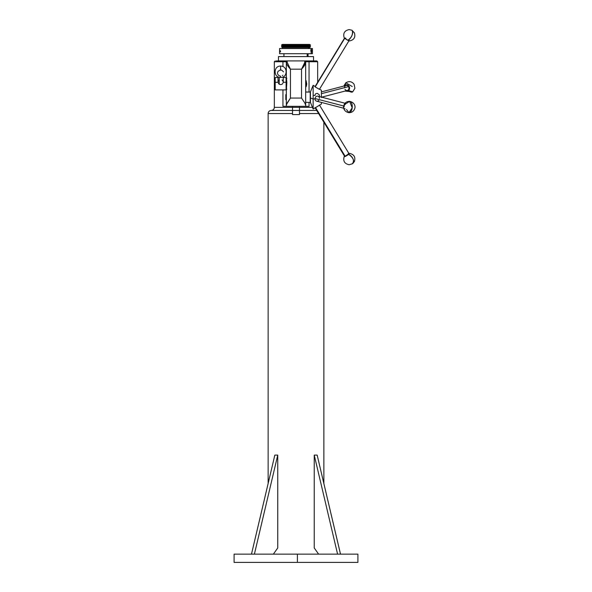 <?xml version="1.0" encoding="UTF-8"?>
<svg xmlns="http://www.w3.org/2000/svg" width="592" height="592" viewBox="0 0 592 592"><rect width="100%" height="100%" fill="white"/><g stroke="black" fill="none" stroke-linecap="round" stroke-linejoin="round"><path stroke-width="0.89" d="M311.044 50.105L311.592 50.919L311.214 52.266L310.793 50.712L311.214 48.537L311.577 50.712L311.214 53.702L312.428 53.702L311.214 53.702L311.044 50.105M280.423 50.712L280.504 51.933M250.712 562.4L246.228 562.4L250.712 562.4M295.075 562.4L290.591 562.4L295.075 562.4M280.623 76.124L280.623 77.456C287.779 77.929 288.112 65.882 280.623 66.104L280.623 70.226L281.244 70.085M274.451 89.148L274.451 82.443L278.048 82.266L278.699 83.738A2.597 2.501 -0 0 0 279.239 84.182L279.232 77.286L279.239 84.182A2.597 2.501 180 0 1 278.699 83.738L278.048 82.266L275.191 82.266L275.191 89.895L275.191 82.266L274.451 82.443L274.451 89.155L275.191 89.895L275.191 85.144M283.22 82.266L283.22 81.74L283.146 82.665L283.22 82.266L286.084 82.266L286.091 89.895L286.084 82.266L283.22 82.266M282.569 83.738L282.813 83.413L282.569 83.738A2.597 2.501 180 0 1 279.239 84.182A2.597 2.501 -0 0 0 282.569 83.738M344.544 87.66A2.583 2.183 75.4 0 1 346.105 85.47A2.583 2.183 75.4 0 1 348.533 86.624A2.583 2.183 -104.6 0 0 346.105 85.47L321.404 91.901M315.233 94.431L315.529 93.906M310.208 102.253L310.208 92.004L310.437 97.991L310.437 91.849L313.146 85.292L313.146 99.019L310.437 97.991L313.146 99.019L313.146 109.024L313.146 99.019L315.847 98.76L313.146 99.019L313.146 85.292L313.153 99.019L313.153 95.305L315.07 95.482L315.136 94.764M321.404 97.569L321.404 93.669L348.533 86.624L321.404 93.684L321.404 90.258L321.404 97.428M357.894 562.4L234.106 562.4L297.391 562.4L297.391 554.142L234.092 554.142L297.391 554.142L297.391 562.4L357.908 562.4L357.908 554.142L297.391 554.142L357.894 554.142M286.321 94.631L285.825 94.631L285.825 99.722L285.825 94.602L286.321 94.631M315.765 60.924L304.843 60.924A0.829 0.829 90 0 1 305.672 61.746L305.672 106.323L309.054 106.323L306.863 106.323M305.701 84.256L305.701 86.092L305.701 83.154L306.116 82.984L305.701 83.154L305.701 81.319L305.664 83.139L305.672 61.746L309.054 61.746L309.054 92.004L309.054 61.746L317.667 61.746L309.054 61.746A0.829 0.496 -90 0 0 308.558 60.924L313.538 60.924L313.538 56.588L278.462 56.588L278.462 60.924L278.462 56.588L313.538 56.588L313.538 60.924L314.493 60.924M306.116 86.713L306.116 82.984L306.116 86.713A8.473 8.244 -0.1 0 0 306.7 83.701L306.116 86.713M306.116 80.608L306.116 82.984L306.116 80.608L306.7 83.709L306.116 80.608L305.664 81.259M316.713 110.452L271.232 110.452A3.093 3.093 -90 0 0 274.333 107.359L292.522 107.359L292.522 110.452L299.471 110.452L299.471 113.546L318.592 113.546L299.471 113.546L299.471 114.582L292.522 114.582L292.522 113.546L268.139 113.546L268.139 483.494L268.139 113.546L292.522 113.546L292.522 110.452L299.471 110.452L299.471 107.359L312.458 107.359M323.861 483.538L323.861 122.204M299.471 110.452L292.522 110.452L292.522 114.582L299.471 114.582L299.471 106.323L299.471 107.359L292.522 107.359L292.522 106.323L292.522 110.452L271.232 110.452A3.093 3.093 -90 0 0 268.139 113.546C268.324 111.666 269.353 110.637 271.232 110.452C273.119 110.267 274.148 109.239 274.333 107.359L274.333 61.746L282.939 61.746A0.829 0.496 -90 0 1 283.435 60.924A0.829 0.496 90 0 0 282.939 61.746L286.313 61.746L286.321 63.004C286.868 64.735 288.245 66.8 290.443 69.175L287.142 62.315L286.321 63.004A0.829 0.688 0 0 1 287.142 62.315L287.142 60.924A0.829 0.829 -90 0 0 286.321 61.746L286.321 61.827M309.054 106.323L309.054 102.32L309.054 106.323L305.672 106.323L305.672 102.32L310.437 102.475L310.437 97.991L310.437 102.475L313.146 109.024L321.404 104.066L321.404 102.423L321.404 104.066M317.667 82.295L317.667 61.746L317.667 82.295L317.667 61.746L316.846 60.924L308.558 60.924A0.829 0.496 90 0 1 309.054 61.746L305.672 61.746A0.829 0.829 -90 0 0 304.843 60.924L304.843 60.924A0.829 0.829 90 0 1 305.664 61.746L305.672 61.746A0.829 0.829 -90 0 0 304.843 60.924L304.843 62.315A0.829 0.688 0 0 1 305.664 63.004L305.672 61.746L305.664 63.004L304.843 62.315L301.535 69.175C303.74 66.8 305.117 64.735 305.664 63.004L304.806 65.002L301.535 69.175L301.535 98.072L304.754 102.875L305.664 105.221L305.664 63.004L305.664 105.221L304.754 102.875L301.535 98.072L290.443 98.072L290.443 69.175L287.179 65.002L286.321 63.004L286.321 78.647L286.831 82.68L286.321 90.931M310.208 97.969L310.208 92.063L305.664 92.063L310.208 92.004L310.208 96.355M281.037 61.746L281.037 60.924L281.037 61.746M279.572 48.537L312.428 48.537L279.572 48.537L279.572 53.702L311.214 53.702L279.572 53.702M307.181 53.702L307.181 56.588L307.181 53.702M282.451 48.537L282.451 47.508L281.555 46.99L282.451 46.479L281.555 45.961L282.451 45.443L281.555 44.925L309.379 44.925L308.55 44.415L309.549 44.415L308.55 44.415L309.379 44.925L310.445 44.925L308.55 45.443L310.445 45.961L308.55 46.479L310.445 46.99L308.55 47.508L309.549 47.508L308.55 47.508L308.55 48.537L308.55 47.508L282.451 47.508L308.55 47.508L309.379 46.99L281.555 46.99L309.379 46.99L308.55 46.479L282.451 46.479L308.55 46.479L309.379 45.961L281.555 45.961L309.379 45.961L308.55 45.443L282.451 45.443L308.55 45.443L309.379 44.925L282.621 44.925M286.809 82.436L286.084 82.266L286.091 77.515L286.084 82.266L286.809 82.436M286.091 85.144L286.091 89.895L286.831 89.155M282.939 106.323L305.664 106.323L305.664 105.221L305.664 106.323L282.939 106.323L282.939 89.895L282.939 106.323L287.475 106.323M274.451 82.443L274.451 78.262L274.451 82.443M275.191 82.266L275.191 77.515L275.191 82.266M282.029 79.964A2.597 2.501 180 0 1 282.569 80.408L283.22 81.74M278.048 81.74L278.699 80.408M308.558 60.924L276.235 60.924M308.55 44.415L282.451 44.415L308.55 44.415M299.574 53.702L300.684 53.702M286.321 76.486L286.831 82.68L286.321 88.763L286.321 105.221L287.224 102.882L290.443 98.072L290.443 69.175L301.535 69.175L301.535 98.072L290.443 98.072L286.439 104.54M286.321 61.746L282.939 61.746L282.939 66.6L282.939 61.746L274.333 61.746L274.333 107.359L299.471 107.359M286.321 62.463L286.336 79.076M286.336 88.334L286.321 106.323L286.321 88.763M286.432 63.588L286.321 62.996C286.18 61.405 286.454 60.71 287.142 60.924L283.435 60.924M305.664 102.268L305.672 86.151M277.507 60.924L278.462 60.924M304.843 60.924L287.142 60.924L287.142 62.315L290.443 69.175L301.535 69.175L304.495 63.751L304.843 60.924M281.415 60.924L287.734 60.924M304.266 60.924L313.538 60.924M313.457 60.924L310.585 60.924M285.825 94.631L286.321 94.602M321.678 97.162L347.4 90.465A2.583 2.183 -104.6 0 0 348.533 86.624A2.583 2.183 75.4 0 1 348.066 90.139A2.583 2.183 75.4 0 1 344.973 89.318M319.325 94.942L319.488 95.904M315.721 93.721L317.208 93.329L319.192 94.646M280.009 76.065L278.388 75.228L277.522 73.667M277.456 73.075L277.988 71.38L280.009 70.085M281.836 70.263L283.553 71.906M282.865 75.228L282.384 75.606M340.518 554.142L317.157 455.085L314.234 455.085L317.157 455.085L340.496 554.142M274.836 455.085L277.752 455.085L254.405 554.142L277.752 455.085L274.836 455.085L251.482 554.142L274.836 455.085M273.378 554.142L277.752 547.955L277.752 455.085L277.752 547.955L273.378 554.142M337.581 554.142L314.234 455.085L314.234 547.955L318.614 554.142L314.234 547.955L314.234 455.085L337.581 554.142M352.203 107.781A5.676 2.975 -86.9 0 0 349.583 101.35L352.203 107.781L348.977 112.687A5.676 2.975 -86.9 0 0 352.203 107.781L352.203 107.781M345.069 108.913L344.707 108.499M344.144 106.856L344.278 105.628M344.5 105.05L346.142 103.43M346.668 103.282L349.583 101.35C346.594 101.402 344.655 102.853 343.76 105.709C343.145 106.871 343.412 111.614 348.977 112.687L346.512 109.52M344.722 85.833L345.876 82.784A5.676 2.849 52.8 0 0 345.269 85.27A3.167 2.679 75.4 0 1 349.065 86.284A3.167 2.679 75.4 0 1 348.496 90.606A5.676 2.849 52.8 0 0 352.736 91.827L348.496 90.606L349.591 88.045L348.281 85.389L346.224 84.841L344.551 86.106M345.965 90.798L348.496 90.606L346.024 90.828M343.767 86.084L345.876 82.784L352.233 86.543M344.729 156.029L344.159 156.636L344.818 156.606L348.644 154.386C353.439 157.761 354.63 160.92 352.218 163.851A5.676 3.315 -126.9 0 0 352.706 163.584A5.676 3.315 -126.9 0 0 353.017 158.878A5.676 3.315 -126.9 0 0 348.644 154.386A3.167 0.422 148.7 0 1 345.595 156.258A3.167 0.422 148.7 0 1 344.174 156.606A3.167 0.422 148.7 0 1 344.537 156.192L345.358 156.199L348.925 153.52M348.644 154.386L349.569 153.402L348.644 154.386M344.174 156.606C342.931 161.091 344.588 163.792 349.147 164.724L352.218 163.851M348.806 40.064L349.524 40.937L347.874 40.323L349.472 40.944C354.031 39.99 355.674 37.274 354.393 32.797L351.907 30.236L349.147 29.6C344.581 30.525 342.923 33.233 344.174 37.718A3.167 0.422 31.3 0 0 347.874 40.323A5.676 2.509 -62.5 0 0 351.877 35.69A5.676 2.509 -62.5 0 0 352.218 30.466A5.676 2.509 -62.5 0 0 351.907 30.236L352.218 30.466C353.158 34.136 351.715 37.414 347.874 40.323L344.344 37.947L345.854 38.199M348.414 153.594L348.954 153.565M315.558 107.611L319.14 105.428L315.558 107.611L345.069 156.11L315.558 107.611M344.877 156.221L347.119 155.282L348.769 153.824M345.069 156.11L344.581 156.221L345.069 156.11M345.04 103.245L317.882 96.17A2.583 2.183 104.6 0 0 315.04 98.553A2.583 2.183 -75.4 0 1 317.356 96.111A2.583 2.183 -75.4 0 1 319.443 98.427M315.04 98.553L343.693 106.012L315.04 98.553M319.206 99.634A2.583 2.183 -75.4 0 1 316.705 101.195A2.583 2.183 -75.4 0 1 315.025 98.842A2.583 2.183 104.6 0 0 316.587 101.165L343.737 108.24M344.685 38.399L315.181 86.906L344.685 38.399L348.94 40.811L344.685 38.399M319.391 89.34L315.181 86.906L319.436 89.311L348.94 40.811M283.235 82.007L283.228 76.827M234.092 562.4L234.092 554.142M286.321 99.722L285.825 99.722M306.7 83.701L306.116 86.802L305.701 86.092M312.428 48.537L312.428 53.702M308.069 53.702L308.069 56.588M309.549 48.537L309.549 47.508L310.445 46.99L309.549 46.479L310.445 45.961L309.549 45.443L310.445 44.925L309.549 44.415M274.333 107.359L274.333 61.746L275.154 60.924M286.091 89.895L275.191 89.895M278.033 77.515L275.191 77.515L274.451 78.255M286.831 78.255L286.091 77.515L283.228 77.515M281.555 44.925L282.451 44.415M283.931 53.702L283.931 56.588M305.664 92.004L310.208 92.004M313.146 85.292L315.122 86.484M319.547 89.14L321.404 90.258M286.321 78.655L286.321 63.004M278.033 76.827L278.033 82.007M280.623 66.104C273.474 65.631 273.141 77.685 280.623 77.456M348.977 112.687C351.966 112.628 353.905 111.178 354.8 108.329C355.415 107.159 355.148 102.423 349.583 101.35M345.876 82.784C349.073 80.882 351.818 81.393 354.127 84.301L354.897 88.282L352.736 91.827L345.062 91.072M349.48 153.38C354.031 154.334 355.674 157.05 354.401 161.527L352.706 163.584M348.947 153.513L319.443 105.013M344.537 156.192L315.033 107.692M344.537 38.125L315.033 86.632"/></g></svg>
